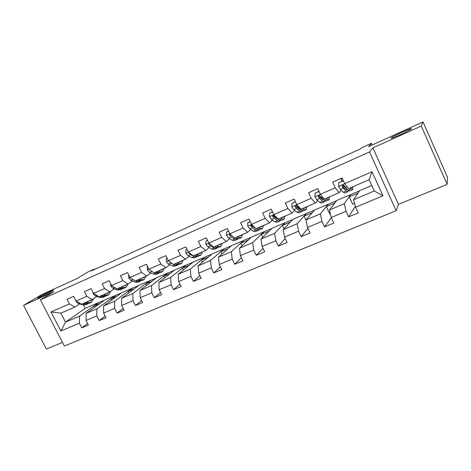 <?xml version="1.0" encoding="UTF-8"?>
<svg xmlns="http://www.w3.org/2000/svg" width="471" height="471" viewBox="0 0 471 471"><rect width="100%" height="100%" fill="white"/><g stroke="black" fill="none" stroke-linecap="round" stroke-linejoin="round"><path stroke-width="0.71" d="M391.189 137.944L391.707 137.508C394.863 135.171 412.584 127.329 411.501 128.766L410.947 129.248C407.592 131.697 389.57 139.61 391.189 137.944M39.281 296.936C43.785 294.21 55.39 288.758 53.229 290.389L52.022 291.184C47.648 293.857 35.755 299.45 37.963 297.802L39.281 296.936M447.126 184.338L447.45 177.161L423.005 121.96L421.28 126.051L372.867 147.876L369.517 151.939L396.176 210.702L398.437 204.349L447.126 184.338L421.28 126.051M369.517 151.939L40.376 299.821L64.368 346.014L396.176 210.702M40.376 299.821L53.759 291.737L23.55 305.355L46.382 349.04L62.502 342.417M23.55 305.355L41.672 294.605L76.72 278.738L87.482 272.214L94.453 269.047L91.398 270.907L360.574 148.818L361.504 147.829L371.495 143.29L368.587 146.599L423.005 121.96M371.772 185.456L359.667 190.643L353.597 199.745L374.28 190.955L369.152 179.71L348.499 188.653L344.684 183.672L342.064 177.973L332.632 182.13L335.246 187.794L320.374 194.293L317.766 188.683L308.617 192.721L311.213 198.291L296.771 204.602L294.181 199.086L285.291 203.007L287.869 208.488L273.839 214.623L271.267 209.195L262.624 213.004L265.191 218.397L251.555 224.355L249 219.015L240.599 222.718L243.148 228.029L229.889 233.822L227.346 228.559L219.18 232.162L221.711 237.39L208.812 243.024L206.292 237.849L198.35 241.352L200.864 246.498L188.312 251.985L185.804 246.881L178.073 250.289L180.57 255.364L168.353 260.699L165.869 255.676L158.338 258.997L160.823 263.995L148.924 269.188L146.452 264.237L139.122 267.469L141.588 272.397L129.996 277.46L127.541 272.574L120.399 275.723L122.849 280.581L111.556 285.514L109.119 280.698L102.154 283.772L104.586 288.558L93.582 293.368L91.162 288.623L84.374 291.614L86.788 296.336L76.055 301.022L73.653 296.341L67.035 299.262L69.431 303.919L51.003 311.967L60.871 330.995L65.475 322.152L79.581 316.159L98.786 302.494L85.216 308.317L65.475 322.152L60.83 313.168L51.003 311.967M344.684 183.672L372.013 171.732L382.952 195.783L355.552 207.287L358.148 212.933L348.681 216.872L355.299 206.322M60.871 330.995L79.375 323.23L81.754 327.851L88.413 325.078L86.028 320.439L96.802 315.911L99.198 320.598L106.022 317.76L103.62 313.05L114.671 308.411L117.085 313.162L124.085 310.248L121.665 305.479L132.999 300.716L135.43 305.532L142.613 302.547L140.175 297.707L151.809 292.821L154.252 297.707L161.624 294.64L159.174 289.73L171.114 284.72L173.569 289.677L181.141 286.527L178.674 281.546L190.932 276.395L193.41 281.428L201.182 278.196L198.697 273.139L211.291 267.852L213.787 272.956L221.77 269.636L219.268 264.502L232.215 259.068L234.723 264.249L242.93 260.84L240.41 255.623L253.716 250.042L256.242 255.3L264.678 251.797L262.147 246.498L275.829 240.758L278.373 246.103L287.051 242.494L284.502 237.113L298.579 231.208L301.134 236.636L310.065 232.927L307.498 227.464L321.987 221.382L324.56 226.898L333.756 223.077L331.172 217.525L346.091 211.261L348.681 216.872M320.374 194.293L324.372 199.098L339.138 192.704L341.163 190.178M343.595 187.146L344.007 186.628M350.824 194.435L344.224 203.725L329.441 210.007L336.877 200.416L359.503 190.885M339.138 192.704L335.246 187.794M346.091 211.261L344.224 203.725M331.172 217.525L329.441 210.007M296.771 204.602L300.94 209.242L315.282 203.03L317.607 200.458M320.168 197.62L320.769 196.955M328.275 204.102L320.333 213.875L305.973 219.975L314.705 209.925L336.677 200.67M315.282 203.03L311.213 198.291M321.987 221.382L320.333 213.875M307.498 227.464L305.973 219.975M273.839 214.623L278.167 219.097L292.102 213.063L294.711 210.431M297.378 207.735L297.837 207.275M306.333 213.51L297.13 223.731L283.171 229.665L293.121 219.174L314.469 210.19M292.102 213.063L287.869 208.488M298.579 231.208L297.13 223.731M284.502 237.113L283.171 229.665M251.555 224.355L256.03 228.676L269.583 222.812L272.444 220.122M275.199 217.537L275.523 217.231M284.967 222.671L274.575 233.316L261.005 239.08L272.103 228.188L292.856 219.457M269.583 222.812L265.191 218.397M275.829 240.758L274.575 233.316M262.147 246.498L261.005 239.08M229.889 233.822L234.505 237.996L247.681 232.291L250.79 229.542M264.166 231.591L252.644 242.636L239.445 248.241L251.626 236.966L271.802 228.476M247.681 232.291L243.148 228.029M253.716 250.042L252.644 242.636M240.41 255.623L239.445 248.241M208.812 243.024L213.563 247.057L226.38 241.511L229.713 238.703M243.896 240.281L231.314 251.697L218.473 257.148L231.679 245.521L251.302 237.266M226.38 241.511L221.711 237.39M232.215 259.068L231.314 251.697M219.268 264.502L218.473 257.148M188.312 251.985L193.181 255.883L205.662 250.478L209.201 247.616M224.143 248.753L210.555 260.516L198.061 265.821L212.233 253.857L231.326 245.833M205.662 250.478L200.864 246.498M211.291 267.852L210.555 260.516M198.697 273.139L198.061 265.821M168.353 260.699L173.34 264.472L185.486 259.209L189.23 256.295M204.885 257.007L190.355 269.094L178.185 274.269L193.269 261.988L211.85 254.175M185.486 259.209L180.57 255.364M190.932 276.395L190.355 269.094M178.674 281.546L178.185 274.269M148.924 269.188L154.017 272.833L165.845 267.711L169.778 264.743M186.104 265.061L170.679 277.454L158.827 282.488L174.776 269.918L192.869 262.318M165.845 267.711L160.823 263.995M171.114 284.72L170.679 277.454M159.174 289.73L158.827 282.488M129.996 277.46L135.189 280.987L146.716 275.994L150.82 272.974M167.782 272.915L151.515 285.597L139.969 290.501L156.731 277.654L174.347 270.254M146.716 275.994L141.588 272.397M151.809 292.821L151.515 285.597M140.175 297.707L139.969 290.501M111.556 285.514L116.837 288.929L128.071 284.06L132.345 280.993M149.908 280.581L132.84 293.533L121.583 298.314L139.122 285.202L156.284 277.996M128.071 284.06L122.849 280.581M132.999 300.716L132.84 293.533M121.665 305.479L121.583 298.314M93.582 293.368L98.951 296.671L109.902 291.926L114.329 288.817M132.463 288.058L114.641 301.263L103.667 305.926L121.93 292.573L138.651 285.556M109.902 291.926L104.586 288.558M114.671 308.411L114.641 301.263M103.62 313.05L103.667 305.926M76.055 301.022L81.501 304.219L92.186 299.597L96.755 296.442M115.424 295.364L96.891 308.805L86.187 313.35L105.139 299.774L121.441 292.933M92.186 299.597L86.788 296.336M96.802 315.911L96.891 308.805M86.028 320.439L86.187 313.35M60.83 313.168L74.907 307.074L79.617 303.883M74.907 307.074L69.431 303.919M79.375 323.23L79.581 316.159M372.243 144.944L371.495 143.29M94.653 269.43L94.453 269.047M83.544 305.049L85.216 308.317M94.706 307.251L94.076 306.015L98.786 302.494M98.851 302.618L104.633 300.139M382.952 195.783L374.28 190.955M369.152 179.71L372.013 171.732M355.552 207.287L353.597 199.745M81.754 327.851L87.594 323.489M94.076 306.015L99.917 303.518M111.556 300.157L110.879 298.826L115.489 295.482M110.879 298.826L116.896 296.253M99.198 320.598L105.151 316.053M128.824 292.903L128.094 291.467L132.522 288.181M128.094 291.467L134.294 288.817M117.085 313.162L123.155 308.417M146.516 285.485L145.733 283.919L149.972 280.704M145.733 283.919L152.115 281.193M135.43 305.532L141.612 300.569M164.656 277.896L163.808 276.189L167.847 273.039M163.808 276.189L170.39 273.374M154.252 297.707L160.552 292.497M183.266 270.13L182.342 268.264L186.169 265.191M182.342 268.264L189.118 265.361M173.569 289.677L179.981 284.19M202.353 262.194L201.347 260.133L204.944 257.137M201.347 260.133L208.335 257.148M193.41 281.428L199.922 275.635M221.953 254.087L220.84 251.797L224.202 248.882M220.84 251.797L228.052 248.717M213.787 272.956L220.399 266.81M242.076 245.803L240.846 243.242L243.96 240.416M240.846 243.242L248.282 240.063M234.723 264.249L241.417 257.702M262.759 237.355L261.376 234.458L264.231 231.726M261.376 234.458L269.059 231.179M256.242 255.3L262.995 248.276M284.031 228.753L282.465 225.444L285.032 222.807M282.465 225.444L290.389 222.053M278.373 246.103L285.161 238.503M306.026 220.234L304.125 216.177L306.397 213.651M304.125 216.177L312.308 212.68M301.134 236.636L307.91 228.335M330.289 213.681L329.753 213.911L326.385 206.657L328.346 204.243M326.385 206.657L334.84 203.042M324.56 226.898L331.26 217.708M354.551 203.431L352.655 204.237L349.264 196.872L350.895 194.576M349.264 196.872L358.007 193.134M342.023 181.141L341.057 178.438M372.867 147.876L398.437 204.349M75.89 300.698L75.925 301.263L78.162 303.424L82.696 304.855L85.922 304.69L87.524 304.001M86.599 302.011L88.13 302.506L91.333 302.358L93.729 298.532M88.895 301.022L90.591 300.698L91.609 299.844M83.226 303.477L84.756 303.966L88.371 303.565M90.885 302.553L89.272 303.247L86.058 303.401L84.527 302.912M89.29 301.028L89.555 300.733M93.034 292.297L93.123 293.751L95.336 295.959L99.787 297.472L102.937 297.36L104.603 296.642M103.856 294.546L105.351 295.064L108.477 294.97L110.72 291.355M106.081 293.58L107.729 293.286L108.707 292.444M100.394 296.041L101.895 296.559L105.457 296.194M108.047 295.152L106.364 295.876L103.231 295.982L101.736 295.464M110.62 283.672L110.75 286.056L112.946 288.311L117.303 289.9L120.37 289.842L122.101 289.094M121.547 286.886L123.008 287.434L126.045 287.392L128.13 284.025M123.69 285.962L125.286 285.691L126.228 284.861M117.997 288.423L119.463 288.964L122.96 288.635M125.627 287.575L123.885 288.329L120.835 288.376L119.369 287.834M128.683 275.023L128.83 278.161L130.997 280.469L135.259 282.141L138.239 282.141L140.04 281.364M139.681 279.038L141.112 279.615L144.061 279.627L146.016 276.3M141.747 278.143L143.29 277.902L144.185 277.089M136.042 280.616L137.479 281.187L140.906 280.881M143.655 279.803L141.842 280.586L138.886 280.581L137.45 280.004M147.676 266.686L147.246 266.874L147.37 270.06L149.519 272.421L153.676 274.187L156.56 274.24L158.433 273.433M158.285 270.984L159.681 271.596L162.53 271.667L164.35 268.358M160.264 270.13L161.753 269.918L162.601 269.118M154.547 272.603L155.954 273.204L159.298 272.933M162.142 271.832L160.252 272.644L157.391 272.579L155.995 271.979M150.426 270.266L152.41 271.685M147.635 266.604L147.246 266.874M167.099 258.161L166.298 258.514L166.398 261.752L168.518 264.166L172.569 266.027L175.347 266.139L177.302 265.297M177.373 262.724L178.727 263.366L181.476 263.495L183.16 260.222M179.257 261.905L180.687 261.729L181.488 260.94M173.54 264.384L174.906 265.014L177.673 265.138L178.168 264.779M181.105 263.654L179.139 264.502L176.384 264.378L175.018 263.742M169.183 261.328L170.867 263.148L172.727 264.007M167.017 257.99L166.298 258.514M187.046 249.406L185.851 249.93L185.927 253.221L188.023 255.694L191.956 257.649L194.629 257.825L196.66 256.948M196.96 254.246L198.279 254.917L200.911 255.117L202.453 251.867M198.75 253.469L200.122 253.321L200.87 252.556M186.958 249.23L185.851 249.93M188.836 252.403L188.912 253.145L190.431 254.646L194.352 256.613L197.008 256.801L197.526 256.401M200.564 255.264L198.521 256.147L195.871 255.959L194.547 255.288M207.54 240.41L205.933 241.111L205.986 244.461L208.047 246.992L211.856 249.053L214.417 249.294L216.53 248.382M217.072 245.538L218.344 246.251L220.87 246.516L222.253 243.301M218.762 244.808L220.063 244.696L220.758 243.943M207.452 240.228L205.933 241.111M209.189 243.342L209.036 244.372L210.525 245.915L214.317 247.987L216.86 248.241L217.39 247.799M220.54 246.657L218.409 247.575L215.871 247.316L214.593 246.616M228.606 231.161L226.563 232.056L226.586 235.465L228.618 238.055L232.291 240.222L234.729 240.54L236.931 239.586M237.731 236.601L238.956 237.343L241.352 237.678L242.577 234.499M239.315 235.912L240.54 235.836L241.181 235.106M228.517 230.978L226.563 232.056M230.254 234.152L229.589 235.088L231.161 236.948L234.817 239.133L237.243 239.456L237.784 238.962M241.046 237.814L238.832 238.768L236.418 238.444L235.182 237.702M232.562 236.236L230.225 234.57L229.589 235.088M250.26 221.653L247.764 222.754L247.758 226.221L249.748 228.871L253.286 231.155L255.594 231.544L257.884 230.555M258.956 227.411L260.133 228.194L262.4 228.606L263.448 225.468M260.422 226.775L261.576 226.739L262.153 226.027M250.172 221.47L247.764 222.754M252.256 225.032C251.178 224.726 250.743 225.079 250.943 226.109L252.362 227.74L255.883 230.031L258.173 230.431L258.726 229.866M256.589 228.706L256.183 228.612M255.782 228.441L251.549 225.58L250.943 226.109M262.117 228.729L259.804 229.724L257.525 229.324L256.342 228.541M254.941 227.623L252.603 225.385M272.538 211.879L269.553 213.186L269.518 216.719L271.473 219.433L274.858 221.835L277.03 222.3L279.415 221.27M276.936 218.791L276.966 218.326M280.769 217.967L281.899 218.791L284.025 219.286L284.89 216.189M282.117 217.384L283.189 217.39L283.701 216.701M272.45 211.691L269.553 213.186M283.76 219.398L281.358 220.434L279.215 219.951L275.865 217.525L273.916 215.377C272.921 215.276 272.544 215.677 272.774 216.589L274.163 218.267L277.525 220.681L279.68 221.158L280.233 220.499M278.443 219.398L277.048 218.868L273.327 216.083L272.774 216.589M295.458 201.818L291.961 203.348L291.896 206.946L293.81 209.73L297.03 212.256L299.061 212.804L301.546 211.732M298.85 208.912L298.814 208.158M303.2 208.259L304.272 209.124L306.25 209.701L306.921 206.651M304.419 207.735L305.408 207.782L305.85 207.11M295.37 201.623L291.961 203.348M306.015 209.801L303.512 210.884L301.517 210.319L296.182 205.503L295.229 206.804L296.577 208.529L299.774 211.067L301.787 211.626L302.329 210.843M300.739 209.795L299.268 209.242L295.717 206.322L295.229 206.804M319.055 191.456L315.017 193.228L314.922 196.89L316.789 199.745L319.838 202.4L321.711 203.036L324.301 201.918M321.304 198.627L321.122 197.402M326.273 198.273L327.286 199.186L329.105 199.845L329.576 196.843M327.351 197.808L328.252 197.897L328.623 197.255M318.967 191.261L315.017 193.228M328.899 199.94L326.291 201.064L324.448 200.41L319.185 195.388L318.331 196.731L319.632 198.509L322.659 201.182L324.513 201.829L325.025 200.852M323.765 199.804L322.111 199.339L318.755 196.272L318.331 196.731M343.359 180.787L338.749 182.813L338.614 186.54L340.433 189.472L343.3 192.262L345.013 192.992L347.71 191.827M344.289 187.835L343.589 185.162M342.099 181.105L341.051 178.421M350.018 187.994L352.62 189.707L352.873 186.763M350.948 187.593L351.755 187.735L352.049 187.117M343.271 180.593L338.749 182.813M352.438 189.789L349.717 190.961L348.045 190.213L343.965 185.556L342.912 184.997L342.105 186.369L343.365 188.2L346.209 191.008L347.892 191.75L348.322 190.472M347.268 189.436L347.033 189.778L345.62 189.154L342.458 185.939L342.105 186.369M84.756 303.966L82.696 304.855M88.13 302.506L86.058 303.401M79.299 302.93L78.162 303.424M93.682 293.433L93.117 293.68M101.895 296.559L99.787 297.472M105.351 295.064L103.231 295.982M96.779 295.335L95.336 295.959M111.656 285.579L110.744 285.979M119.463 288.964L117.303 289.9M123.008 287.434L120.835 288.376M114.7 287.546L112.946 288.311M130.096 277.525L128.824 278.084M137.479 281.187L135.259 282.141M141.112 279.615L138.886 280.581M133.087 279.556L130.997 280.469M149.024 269.259L147.37 269.983M155.954 273.204L153.676 274.187M159.681 271.596L157.391 272.579M151.803 271.426L149.519 272.421M168.453 260.775L166.398 261.67M174.906 265.014L172.569 266.027M178.727 263.366L176.384 264.378M170.867 263.148L168.518 264.166M188.406 252.056L185.927 253.139M194.352 256.613L191.956 257.649M198.279 254.917L195.871 255.959M190.431 254.646L188.023 255.694M189.348 252.815L188.912 253.145M208.906 243.107L205.986 244.378M214.317 247.987L211.856 249.053M218.344 246.251L215.871 247.316M210.525 245.915L208.047 246.992M209.742 243.813L209.036 244.372M229.978 233.899L226.586 235.382M234.817 239.133L232.291 240.222M238.956 237.343L236.418 238.444M231.161 236.948L228.618 238.055M230.366 234.817L229.701 235.365M251.638 224.437L247.758 226.133M255.883 230.031L253.286 231.155M260.133 228.194L257.525 229.324M252.362 227.74L249.748 228.871M273.922 214.705L269.518 216.631M277.525 220.681L274.858 221.835M281.899 218.791L279.215 219.951M274.163 218.267L271.473 219.433M276.418 217.284L275.865 217.525M296.848 204.691L291.896 206.851M299.774 211.067L297.03 212.256M304.272 209.124L301.517 210.319M296.577 208.529L293.81 209.73M299.256 207.364L298.326 207.77M320.451 194.382L314.922 196.796M322.659 201.182L319.838 202.4M327.286 199.186L324.448 200.41M319.632 198.509L316.789 199.745M322.759 197.155L321.434 197.732M344.754 183.767L338.62 186.445M346.209 191.008L343.3 192.262M341.298 179.068L342.352 178.603M350.966 188.953L348.045 190.213M343.365 188.2L340.433 189.472M346.956 186.64L345.219 187.399M391.707 137.508L391.925 137.997M90.22 300.863L90.591 300.698M107.364 293.445L107.729 293.286M124.939 285.838L125.286 285.691M142.96 278.049L143.29 277.902M161.435 270.054L161.753 269.918M180.381 261.858L180.687 261.729M199.828 253.445L200.122 253.321M209.301 243.436L208.924 243.731"/></g></svg>
